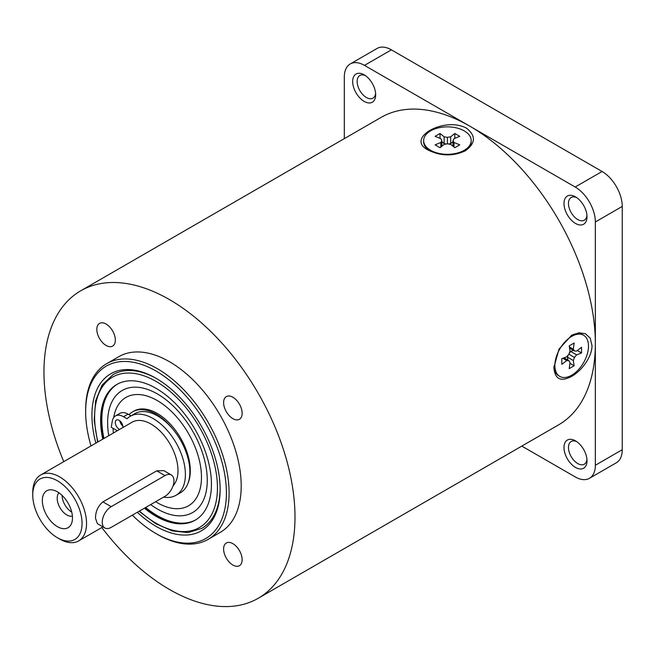 <?xml version="1.0" encoding="UTF-8"?>
<svg xmlns="http://www.w3.org/2000/svg" width="655" height="655" viewBox="0 0 655 655"><rect width="100%" height="100%" fill="white"/><g stroke="black" fill="none" stroke-linecap="round" stroke-linejoin="round"><path stroke-width="0.98" d="M464.231 150.29A23.776 13.722 180 0 1 438.318 153.27A23.776 13.722 180 0 1 423.646 140.588A23.776 13.722 180 0 1 430.605 130.877A23.776 13.722 180 0 1 456.519 127.905A23.776 13.722 180 0 1 471.191 140.588A23.776 13.722 180 0 1 464.231 150.29M440.021 147.703L435.092 144.853L440.84 142.487L441.838 140.588L440.84 138.688L435.092 136.314L440.021 133.473L444.131 136.789L447.414 137.362L450.706 136.789L454.816 133.473L459.744 136.314L453.989 138.688L452.998 140.588L453.989 142.487L459.744 144.853L454.816 147.703L450.706 144.387L447.414 143.805L444.131 144.387L440.021 147.703M429.549 150.781A23.776 13.722 180 0 1 423.646 141.726L423.646 140.588M471.191 140.588L471.191 141.726A23.776 13.722 180 0 1 464.706 151.149M448.536 144.002L450.706 143.625L452.998 141.775M441.838 141.775L444.131 143.625L446.301 144.002M440.84 142.487L440.84 147.039M441.838 140.588L441.838 146.237M440.021 133.473L440.021 138.352M444.131 136.789L444.131 143.625M447.414 137.362L447.414 143.805M450.706 136.789L450.706 143.625M454.816 133.473L454.816 138.352M452.998 140.588L452.998 146.237M453.989 142.487L453.989 147.039M137.304 512.292A90.66 52.343 -120 0 0 156.029 526.333A90.66 52.343 -120 0 0 220.137 489.318A90.66 52.343 -120 0 0 156.029 378.287A90.66 52.343 -120 0 0 95.867 443.124M220.129 488.54A88.761 51.246 60 0 1 201.756 528.397L188.075 532.589L172.331 530.927L155.628 523.632L139.089 511.268M97.603 442.117L94.156 420.191L95.663 400.688L102.074 385.083L112.996 374.668A88.761 51.246 60 0 1 156.709 378.68M91.02 445.916A99.535 57.468 60 0 1 85.649 411.676A99.535 57.468 60 0 1 156.029 371.041A99.535 57.468 60 0 1 226.409 492.945A99.535 57.468 60 0 1 156.029 533.579A99.535 57.468 60 0 1 132.343 515.158M85.649 411.676L85.649 410.12A101.435 58.565 -120 0 1 106.659 363.689A101.435 58.565 -120 0 1 184.825 390.863A101.435 58.565 -120 0 1 229.103 492.945A101.435 58.565 -120 0 1 208.093 539.376A101.435 58.565 -120 0 1 157.372 534.357L156.029 533.579M106.659 363.689L118.76 356.697A101.435 58.565 60 0 1 196.926 383.871A101.435 58.565 60 0 1 241.204 485.953A101.435 58.565 60 0 1 220.195 532.392L208.093 539.376M232.877 397.241A13.108 7.565 60 0 1 241.433 408.785A13.108 7.565 60 0 1 239.427 419.29A13.108 7.565 60 0 1 232.877 418.643A13.108 7.565 60 0 1 224.313 407.091A13.108 7.565 60 0 1 226.327 396.594A13.108 7.565 60 0 1 232.877 397.241M232.877 543.65A13.108 7.565 60 0 1 241.433 555.203A13.108 7.565 60 0 1 239.427 565.699A13.108 7.565 60 0 1 232.877 565.052A13.108 7.565 60 0 1 224.313 553.508A13.108 7.565 60 0 1 226.327 543.003A13.108 7.565 60 0 1 232.877 543.65M106.077 324.037A13.108 7.565 60 0 1 114.641 335.581A13.108 7.565 60 0 1 112.635 346.086A13.108 7.565 60 0 1 106.077 345.439A13.108 7.565 60 0 1 97.521 333.886A13.108 7.565 60 0 1 99.527 323.39A13.108 7.565 60 0 1 106.077 324.037M80.721 290.812L381.079 117.409A177.513 102.491 60 0 1 469.832 126.194A177.513 102.491 60 0 1 595.354 343.605A177.513 102.491 60 0 1 558.584 424.866L258.234 598.277A177.513 102.491 -120 0 0 294.996 517.016A177.513 102.491 -120 0 0 217.517 338.373A177.513 102.491 -120 0 0 80.721 290.812A177.513 102.491 -120 0 0 63.764 461.652M591.989 345.545C592.177 356.901 581.378 371.008 571.676 376.355C560.754 382.152 554.826 379.212 553.884 367.545L559.026 349.099L571.668 335.278L578.905 332.773L585.464 333.739L590.237 338.209L591.989 345.545M101.803 527.537A177.513 102.491 -120 0 0 258.234 598.277M466.466 128.134C476.103 135.806 475.686 143.388 465.206 150.871C453.039 156.455 440.758 156.209 428.362 150.134C404.724 138.721 443.877 116.091 466.466 128.134M111.203 527.365L164.995 496.31A12.682 7.32 120 0 0 173.28 485.134A12.682 7.32 120 0 0 171.332 474.973A12.682 7.32 120 0 0 164.995 475.604L111.203 506.659A12.682 7.32 120 0 0 102.917 517.835A12.682 7.32 120 0 0 104.857 527.995A12.682 7.32 120 0 0 111.203 527.365M104.857 527.995L97.382 523.673L95.507 518.31C95.54 511.416 98.021 505.947 102.941 501.886L156.733 470.83L163.856 470.65L171.332 474.973M58.958 492.83A13.632 7.868 -120 0 0 58.254 503.973A13.632 7.868 -120 0 0 66.818 514.945A13.632 7.868 -120 0 0 72.402 516.107M62.11 495.434A13.632 7.868 -120 0 0 71.722 512.079M57.403 526.653A21.32 12.306 60 0 1 42.583 503.851A21.32 12.306 60 0 1 52.032 489.883A21.32 12.306 60 0 1 57.403 491.839A21.32 12.306 60 0 1 71.485 523.591A21.32 12.306 60 0 1 57.403 526.653M173.092 485.732A38.039 21.959 -120 0 0 177.996 470.683A38.039 21.959 -120 0 0 161.392 432.406A38.039 21.959 -120 0 0 132.081 422.213L40.626 475.014A38.039 21.959 -120 0 0 32.75 492.429L32.75 495.016A34.871 20.133 -120 0 0 57.403 537.722A34.871 20.133 -120 0 0 82.063 523.484A34.871 20.133 -120 0 0 57.403 480.778A34.871 20.133 -120 0 0 32.75 495.016M57.403 537.722L59.646 539.016A38.039 21.959 -120 0 0 78.665 540.899A38.039 21.959 -120 0 0 86.542 523.484A38.039 21.959 -120 0 0 69.938 485.199A38.039 21.959 -120 0 0 40.626 475.014M117.319 430.736L111.26 427.24L112.283 421.132A16.17 9.334 60 0 1 115.46 415.925A16.17 9.334 60 0 1 123.541 416.727L127.062 418.758A45.645 26.356 60 0 1 130.296 416.269L134.774 413.682A45.645 26.356 60 0 1 173.149 429.533A46.759 26.994 -120 0 0 132.654 411.815A46.759 26.994 -120 0 0 129.01 414.705L131.008 415.86M187.723 483.988A46.759 26.994 -120 0 0 188.337 482.514A46.759 26.994 -120 0 0 174.959 429.615A46.759 26.994 -120 0 0 133.866 411.119L132.654 411.815M155.62 501.722A62.561 36.115 -120 0 0 198.85 492.961A62.561 36.115 -120 0 0 172.24 412.224A62.561 36.115 -120 0 0 115.624 410.259A62.561 36.115 -120 0 0 113.683 417.546M113.045 428.272A62.561 36.115 -120 0 0 113.389 433.004M150.666 504.579A70.462 40.675 -120 0 0 204.311 498.07A70.462 40.675 -120 0 0 174.345 407.132A70.462 40.675 -120 0 0 110.572 404.921A70.462 40.675 -120 0 0 108.771 435.673M117.458 384.108A78.363 45.244 -120 0 0 105.119 399.812A78.363 45.244 -120 0 0 103.965 438.441M145.647 507.478A78.363 45.244 -120 0 0 195.812 519.816M117.049 384.329A78.363 45.244 -120 0 0 104.309 400.279A78.363 45.244 -120 0 0 103.162 438.907M144.837 507.944A78.363 45.244 -120 0 0 195.411 520.054M144.436 508.182A78.363 45.244 -120 0 0 195.206 520.168A78.363 45.244 -120 0 0 208.151 504.104A78.363 45.244 -120 0 0 185.733 415.442A78.363 45.244 -120 0 0 116.852 384.444A78.363 45.244 -120 0 0 103.908 400.516A78.363 45.244 -120 0 0 102.753 439.145M130.296 416.269A45.645 26.356 60 0 1 175.941 442.624A45.645 26.356 60 0 1 175.941 495.336A45.645 26.356 60 0 1 163.611 497.104M119.644 429.393A5.387 3.111 60 0 1 119.095 429.123A5.387 3.111 60 0 1 115.575 424.375A5.387 3.111 60 0 1 116.402 420.051A5.387 3.111 60 0 1 119.095 420.322A5.387 3.111 60 0 1 122.862 427.535M175.941 495.336L180.42 492.748A45.645 26.356 -120 0 0 173.149 429.533M119.84 420.837A5.387 3.111 -120 0 0 122.829 426.02M129.01 414.705L128.02 414.14A16.17 9.334 -120 0 0 119.939 413.338L115.46 415.925M554.875 365.531A23.776 13.722 -60 0 1 565.249 341.599A23.776 13.722 -60 0 1 583.572 335.229A23.776 13.722 -60 0 1 588.493 346.118A23.776 13.722 -60 0 1 578.119 370.042A23.776 13.722 -60 0 1 559.796 376.412A23.776 13.722 -60 0 1 554.875 365.531M569.22 345.856L574.148 343.007L573.33 349.18L574.476 350.99L576.613 351.08L581.542 347.281L581.542 352.971L576.613 354.871L574.476 357.433L573.33 360.569L574.148 365.785L569.22 368.634L570.038 362.461L568.892 360.651L566.755 360.569L561.818 364.36L561.818 358.67L566.755 356.77L568.892 354.208L570.038 351.08L569.22 345.856M571.185 335.565A23.776 13.722 -60 0 1 582.582 334.664L583.572 335.229M559.796 376.412L558.813 375.839A23.776 13.722 -60 0 1 553.925 366.202M568.163 355.084L567.41 357.147L567.869 360.062M573.444 350.4L570.693 351.457L569.285 353.143M573.33 349.18L569.383 346.904M574.476 350.99L569.58 348.165M581.542 352.971L577.317 350.531M576.613 354.871L570.693 351.457M574.476 357.433L568.892 354.208M573.33 360.569L567.41 357.147M574.148 365.785L569.924 363.345M568.892 360.651L564.004 357.827M566.755 360.569L562.809 358.285M344.309 138.631L344.309 77.02A28.525 16.473 60 0 1 350.22 63.961A28.525 16.473 60 0 1 364.483 65.377L575.18 187.019A28.525 16.473 60 0 1 595.354 221.963L595.354 465.255A28.525 16.473 60 0 1 589.443 478.314A28.525 16.473 60 0 1 575.18 476.897L521.822 446.096M589.443 478.314L616.339 462.782A28.525 16.473 -120 0 0 622.25 449.723L622.25 206.431A28.525 16.473 -120 0 0 602.076 171.487L391.379 49.846A28.525 16.473 -120 0 0 377.116 48.429L350.22 63.961M375.618 93.37A13.108 7.565 60 0 1 372.965 98.176A13.108 7.565 60 0 1 366.415 97.529A13.108 7.565 60 0 1 357.851 85.985A13.108 7.565 60 0 1 359.857 75.481A13.108 7.565 60 0 1 365.351 75.587M364.172 101.41A16.277 9.399 -120 0 0 375.675 94.77A16.277 9.399 -120 0 0 364.172 74.834A16.277 9.399 -120 0 0 352.66 81.482A16.277 9.399 -120 0 0 364.172 101.41M586.937 459.392A13.108 7.565 60 0 1 584.285 464.199A13.108 7.565 60 0 1 577.735 463.552A13.108 7.565 60 0 1 569.17 452.007A13.108 7.565 60 0 1 571.185 441.503A13.108 7.565 60 0 1 576.678 441.609M575.491 467.433A16.277 9.399 -120 0 0 587.003 460.792A16.277 9.399 -120 0 0 575.491 440.856A16.277 9.399 -120 0 0 563.988 447.504A16.277 9.399 -120 0 0 575.491 467.433M586.937 215.372A13.108 7.565 60 0 1 584.285 220.186A13.108 7.565 60 0 1 577.735 219.54A13.108 7.565 60 0 1 569.17 207.987A13.108 7.565 60 0 1 571.185 197.491A13.108 7.565 60 0 1 576.678 197.597M575.491 223.421A16.277 9.399 -120 0 0 587.003 216.772A16.277 9.399 -120 0 0 575.491 196.844A16.277 9.399 -120 0 0 563.988 203.484A16.277 9.399 -120 0 0 575.491 223.421M164.995 475.604L156.733 470.83M102.941 501.886L111.203 506.659M139.474 511.039A86.853 50.148 -120 0 0 213.8 509.721A86.853 50.148 -120 0 0 176.858 397.626A86.853 50.148 -120 0 0 112.906 376.92A86.853 50.148 -120 0 0 97.972 441.904M123.541 416.727L128.02 414.14M364.483 65.377L391.379 49.846M602.076 171.487L575.18 187.019M595.354 221.963L622.25 206.431M622.25 449.723L595.354 465.255M102.941 526.882L78.665 540.899"/></g></svg>
